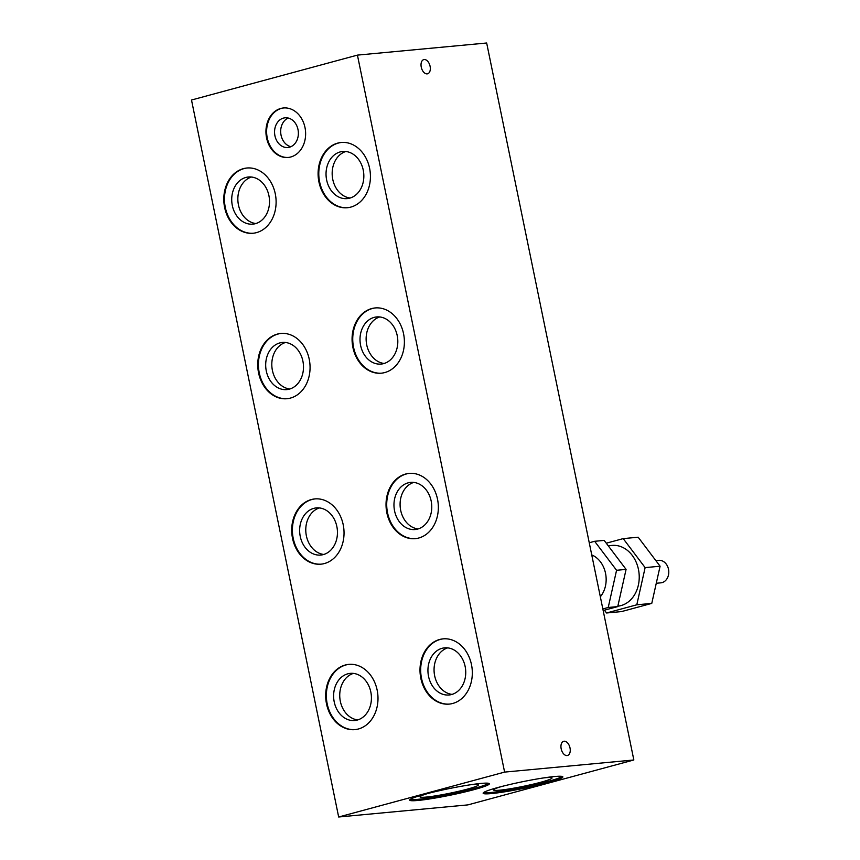 <?xml version="1.0" encoding="UTF-8"?>
<svg xmlns="http://www.w3.org/2000/svg" width="860" height="860" viewBox="0 0 860 860"><rect width="100%" height="100%" fill="white"/><g stroke="black" fill="none" stroke-linecap="round" stroke-linejoin="round"><path stroke-width="1.29" d="M349.117 664.35A32.766 26.101 -95.4 0 0 345.946 664.952A32.766 26.101 -95.4 0 0 326.768 701.384A32.766 26.101 -95.4 0 0 355.234 729.592M358.405 728.99A32.766 26.101 84.6 0 1 354.89 729.624A32.766 26.101 84.6 0 1 326.123 701.663A32.766 26.101 84.6 0 1 345.269 665.016A32.766 26.101 84.6 0 1 348.773 664.382A32.766 26.101 84.6 0 1 377.551 692.354A32.766 26.101 84.6 0 1 358.405 728.99M281.188 333.433A32.766 26.101 -95.4 0 0 278.027 334.035A32.766 26.101 -95.4 0 0 258.839 370.466A32.766 26.101 -95.4 0 0 287.304 398.675M290.476 398.072A32.766 26.101 84.6 0 1 286.971 398.717A32.766 26.101 84.6 0 1 258.193 370.746A32.766 26.101 84.6 0 1 277.339 334.099A32.766 26.101 84.6 0 1 280.854 333.465A32.766 26.101 84.6 0 1 309.621 361.437A32.766 26.101 84.6 0 1 290.476 398.072M474.01 789.641A40.678 3.343 -11.6 0 1 432.333 798.521A40.678 3.343 -11.6 0 1 409.683 800.112A40.678 3.343 -11.6 0 1 425.034 794.231A40.678 3.343 -11.6 0 1 466.722 785.352A40.678 3.343 -11.6 0 1 489.372 783.761A40.678 3.343 -11.6 0 1 474.01 789.641M488.695 783.32A40.678 3.343 -11.6 0 1 473.785 788.534A40.678 3.343 -11.6 0 1 410.134 799.445M283.8 107.941A24.854 19.802 -95.4 0 0 281.478 108.381A24.854 19.802 -95.4 0 0 266.923 135.977A24.854 19.802 -95.4 0 0 288.444 157.434M290.766 156.982A24.854 19.802 84.6 0 1 288.1 157.466A24.854 19.802 84.6 0 1 266.277 136.245A24.854 19.802 84.6 0 1 280.801 108.446A24.854 19.802 84.6 0 1 283.467 107.973A24.854 19.802 84.6 0 1 305.289 129.183A24.854 19.802 84.6 0 1 290.766 156.982M341.549 142.459A32.766 26.101 -95.4 0 0 338.378 143.05A32.766 26.101 -95.4 0 0 319.2 179.482A32.766 26.101 -95.4 0 0 347.666 207.701M350.826 207.099A32.766 26.101 84.6 0 1 347.322 207.733A32.766 26.101 84.6 0 1 318.544 179.761A32.766 26.101 84.6 0 1 337.7 143.115A32.766 26.101 84.6 0 1 341.205 142.48A32.766 26.101 84.6 0 1 369.983 170.452A32.766 26.101 84.6 0 1 350.826 207.099M409.478 473.365A32.766 26.101 -95.4 0 0 406.307 473.967A32.766 26.101 -95.4 0 0 387.129 510.399A32.766 26.101 -95.4 0 0 415.584 538.607M418.755 538.016A32.766 26.101 84.6 0 1 415.251 538.65A32.766 26.101 84.6 0 1 386.473 510.679A32.766 26.101 84.6 0 1 405.63 474.032A32.766 26.101 84.6 0 1 409.134 473.398A32.766 26.101 84.6 0 1 437.901 501.369A32.766 26.101 84.6 0 1 418.755 538.016M443.438 638.829A32.766 26.101 -95.4 0 0 440.266 639.432A32.766 26.101 -95.4 0 0 421.088 675.863A32.766 26.101 -95.4 0 0 449.554 704.071M452.725 703.469A32.766 26.101 84.6 0 1 449.21 704.103A32.766 26.101 84.6 0 1 420.443 676.132A32.766 26.101 84.6 0 1 439.589 639.496A32.766 26.101 84.6 0 1 443.094 638.862A32.766 26.101 84.6 0 1 471.871 666.822A32.766 26.101 84.6 0 1 452.725 703.469M375.508 307.912A32.766 26.101 -95.4 0 0 372.337 308.514A32.766 26.101 -95.4 0 0 353.159 344.946A32.766 26.101 -95.4 0 0 381.625 373.154M384.796 372.552A32.766 26.101 84.6 0 1 381.281 373.186A32.766 26.101 84.6 0 1 352.514 345.225A32.766 26.101 84.6 0 1 371.66 308.579A32.766 26.101 84.6 0 1 375.175 307.944A32.766 26.101 84.6 0 1 403.942 335.905A32.766 26.101 84.6 0 1 384.796 372.552M315.158 498.897A32.766 26.101 -95.4 0 0 311.987 499.499A32.766 26.101 -95.4 0 0 292.808 535.931A32.766 26.101 -95.4 0 0 321.274 564.138M324.435 563.537A32.766 26.101 84.6 0 1 320.93 564.171A32.766 26.101 84.6 0 1 292.153 536.199A32.766 26.101 84.6 0 1 311.309 499.563A32.766 26.101 84.6 0 1 314.814 498.918A32.766 26.101 84.6 0 1 343.591 526.89A32.766 26.101 84.6 0 1 324.435 563.537M247.228 167.979A32.766 26.101 -95.4 0 0 244.057 168.581A32.766 26.101 -95.4 0 0 224.879 205.013A32.766 26.101 -95.4 0 0 253.345 233.221M256.517 232.619A32.766 26.101 84.6 0 1 253.001 233.253A32.766 26.101 84.6 0 1 224.234 205.282A32.766 26.101 84.6 0 1 243.38 168.646A32.766 26.101 84.6 0 1 246.884 168.012A32.766 26.101 84.6 0 1 275.662 195.972A32.766 26.101 84.6 0 1 256.517 232.619M547.476 782.75A40.678 3.343 -11.6 0 1 505.798 791.641A40.678 3.343 -11.6 0 1 483.148 793.232A40.678 3.343 -11.6 0 1 498.499 787.341A40.678 3.343 -11.6 0 1 540.177 778.461A40.678 3.343 -11.6 0 1 562.838 776.87A40.678 3.343 -11.6 0 1 547.476 782.75M562.15 776.44A40.678 3.343 -11.6 0 1 547.25 781.654A40.678 3.343 -11.6 0 1 483.599 792.565M353.395 673.401A23.671 18.855 -95.4 0 0 339.861 698.126A23.671 18.855 -95.4 0 0 357.76 719.917M347.773 673.832A23.671 18.855 -95.4 0 0 333.938 700.309A23.671 18.855 -95.4 0 0 354.728 720.519A23.671 18.855 -95.4 0 0 357.265 720.057A23.671 18.855 -95.4 0 0 371.101 693.579A23.671 18.855 -95.4 0 0 350.31 673.369A23.671 18.855 -95.4 0 0 347.773 673.832M285.466 342.484A23.671 18.855 -95.4 0 0 271.932 367.209A23.671 18.855 -95.4 0 0 289.831 389M279.844 342.914A23.671 18.855 -95.4 0 0 266.009 369.392A23.671 18.855 -95.4 0 0 286.799 389.601A23.671 18.855 -95.4 0 0 289.336 389.139A23.671 18.855 -95.4 0 0 303.171 362.662A23.671 18.855 -95.4 0 0 282.381 342.452A23.671 18.855 -95.4 0 0 279.844 342.914M469.753 784.868A29.874 2.462 -11.6 0 1 478.568 784.825A29.874 2.462 -11.6 0 1 467.281 789.147A29.874 2.462 -11.6 0 1 436.676 795.672A29.874 2.462 -11.6 0 1 420.035 796.844A29.874 2.462 -11.6 0 1 428.14 793.404M288.175 118.024A14.91 11.879 -95.4 0 0 280.758 133.192A14.91 11.879 -95.4 0 0 290.873 146.705M283.477 118.089A14.91 11.879 -95.4 0 0 274.759 134.773A14.91 11.879 -95.4 0 0 287.853 147.501A14.91 11.879 -95.4 0 0 289.454 147.21A14.91 11.879 -95.4 0 0 298.173 130.537A14.91 11.879 -95.4 0 0 285.068 117.798A14.91 11.879 -95.4 0 0 283.477 118.089M345.827 151.5A23.671 18.855 -95.4 0 0 332.293 176.225A23.671 18.855 -95.4 0 0 350.181 198.015M340.194 151.93A23.671 18.855 -95.4 0 0 326.359 178.407A23.671 18.855 -95.4 0 0 347.15 198.617A23.671 18.855 -95.4 0 0 349.687 198.155A23.671 18.855 -95.4 0 0 363.522 171.677A23.671 18.855 -95.4 0 0 342.731 151.468A23.671 18.855 -95.4 0 0 340.194 151.93M413.757 482.417A23.671 18.855 -95.4 0 0 400.212 507.142A23.671 18.855 -95.4 0 0 418.111 528.932M408.124 482.847A23.671 18.855 -95.4 0 0 394.288 509.324A23.671 18.855 -95.4 0 0 415.079 529.534A23.671 18.855 -95.4 0 0 417.616 529.072A23.671 18.855 -95.4 0 0 431.451 502.595A23.671 18.855 -95.4 0 0 410.661 482.385A23.671 18.855 -95.4 0 0 408.124 482.847M447.716 647.87A23.671 18.855 -95.4 0 0 434.182 672.606A23.671 18.855 -95.4 0 0 452.081 694.385M442.094 648.3A23.671 18.855 -95.4 0 0 428.258 674.778A23.671 18.855 -95.4 0 0 449.049 694.987A23.671 18.855 -95.4 0 0 451.575 694.536A23.671 18.855 -95.4 0 0 465.421 668.059A23.671 18.855 -95.4 0 0 444.631 647.849A23.671 18.855 -95.4 0 0 442.094 648.3M379.787 316.953A23.671 18.855 -95.4 0 0 366.252 341.689A23.671 18.855 -95.4 0 0 384.151 363.468M374.164 317.383A23.671 18.855 -95.4 0 0 360.329 343.86A23.671 18.855 -95.4 0 0 381.12 364.07A23.671 18.855 -95.4 0 0 383.657 363.619A23.671 18.855 -95.4 0 0 397.492 337.142A23.671 18.855 -95.4 0 0 376.702 316.931A23.671 18.855 -95.4 0 0 374.164 317.383M319.436 507.938A23.671 18.855 -95.4 0 0 305.902 532.673A23.671 18.855 -95.4 0 0 323.79 554.453M313.803 508.367A23.671 18.855 -95.4 0 0 299.968 534.845A23.671 18.855 -95.4 0 0 320.758 555.055A23.671 18.855 -95.4 0 0 323.296 554.603A23.671 18.855 -95.4 0 0 337.131 528.115A23.671 18.855 -95.4 0 0 316.34 507.905A23.671 18.855 -95.4 0 0 313.803 508.367M251.507 177.02A23.671 18.855 -95.4 0 0 237.973 201.756A23.671 18.855 -95.4 0 0 255.861 223.535M245.885 177.45A23.671 18.855 -95.4 0 0 232.039 203.927A23.671 18.855 -95.4 0 0 252.829 224.137A23.671 18.855 -95.4 0 0 255.366 223.686A23.671 18.855 -95.4 0 0 269.201 197.209A23.671 18.855 -95.4 0 0 248.411 176.999A23.671 18.855 -95.4 0 0 245.885 177.45M543.219 777.977A29.874 2.462 -11.6 0 1 552.023 777.934A29.874 2.462 -11.6 0 1 540.746 782.256A29.874 2.462 -11.6 0 1 510.13 788.781A29.874 2.462 -11.6 0 1 493.5 789.953A29.874 2.462 -11.6 0 1 501.606 786.524M427.14 73.874A7.342 4.397 -105.1 0 1 421.335 67.489A7.342 4.397 -105.1 0 1 423.754 59.619A7.342 4.397 -105.1 0 1 424.195 59.534A7.342 4.397 -105.1 0 1 430.011 65.919A7.342 4.397 -105.1 0 1 427.592 73.799A7.342 4.397 -105.1 0 1 427.14 73.874M567.073 755.564A7.342 4.397 -105.1 0 1 561.258 749.178A7.342 4.397 -105.1 0 1 563.687 741.298A7.342 4.397 -105.1 0 1 564.128 741.223A7.342 4.397 -105.1 0 1 569.943 747.609A7.342 4.397 -105.1 0 1 567.514 755.478A7.342 4.397 -105.1 0 1 567.073 755.564M633.841 759.982L467.915 804.885L338.668 817L191.5 100.018L357.427 55.115L504.605 772.097L633.841 759.982L486.663 43L357.427 55.115M338.668 817L504.605 772.097M617.846 606.16A30.508 24.295 -95.4 0 0 638.453 569.417A30.508 24.295 -95.4 0 0 612.03 545.423L608.235 545.788M656.266 583.274L660.824 582.843A11.298 8.998 -95.4 0 0 668.5 569.234A11.298 8.998 -95.4 0 0 658.717 560.344L655.857 560.612M591.745 554.926A24.854 19.802 84.6 0 1 605.526 573.276A24.854 19.802 84.6 0 1 600.334 596.765M626.08 569.395L604.161 540.402L594.647 541.295L616.566 570.288L626.08 569.395L617.749 606.59L603.161 610.536M589.25 542.757L594.647 541.295M616.566 570.288L608.224 607.482L617.749 606.59M608.224 607.482L602.838 608.934M606.279 543.197L623.21 538.618L645.129 567.611L636.798 604.795L606.547 612.986L604.429 610.192M606.547 612.986L621.511 611.589L651.762 603.397L660.093 566.213L638.174 537.21L623.21 538.618M636.798 604.795L651.762 603.397M645.129 567.611L660.093 566.213"/></g></svg>
